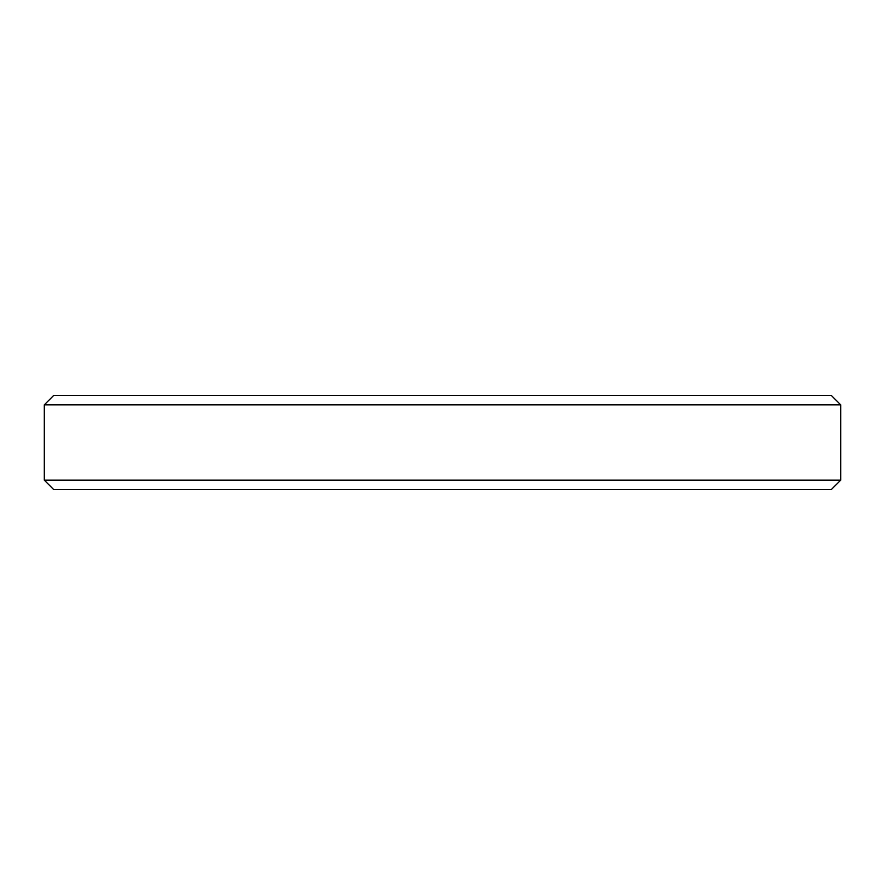 <?xml version="1.0" encoding="UTF-8"?>
<svg xmlns="http://www.w3.org/2000/svg" width="885" height="885" viewBox="0 0 885 885"><rect width="100%" height="100%" fill="white"/><g stroke="black" fill="none" stroke-linecap="round" stroke-linejoin="round"><path stroke-width="1.33" d="M44.25 480.135L53.653 489.538L831.347 489.538L840.75 480.135L44.25 480.135L840.75 480.135L840.75 404.865L831.347 395.462L53.653 395.462L44.25 404.865L840.75 404.865L44.25 404.865L44.25 480.135L44.25 404.865L53.653 395.462L831.347 395.462L840.75 404.865L840.75 480.135L831.347 489.538L53.653 489.538L44.25 480.135"/></g></svg>
